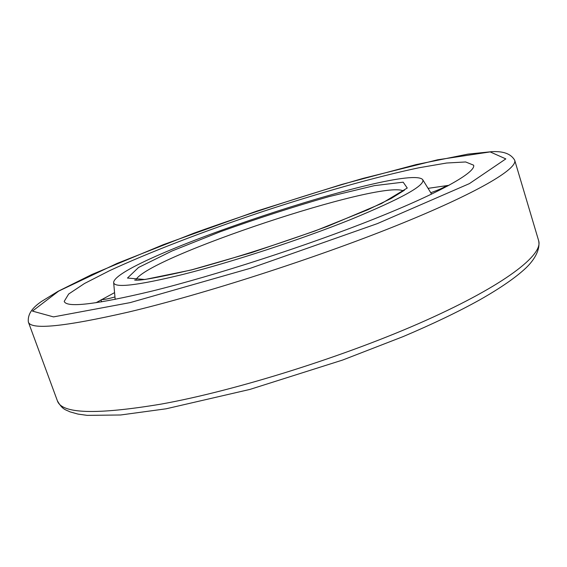 <?xml version="1.0" encoding="UTF-8"?>
<svg xmlns="http://www.w3.org/2000/svg" width="567" height="567" viewBox="0 0 567 567"><rect width="100%" height="100%" fill="white"/><g stroke="black" fill="none" stroke-linecap="round" stroke-linejoin="round"><path stroke-width="0.85" d="M183.077 274.4C137.079 285.619 113.932 288.277 113.634 282.387C116.022 259.162 406.851 162.417 422.677 179.583C425.682 185.168 401.762 198.457 350.895 219.436C301.006 239.494 231.946 262.089 183.077 274.4M151.58 291.197C95.532 304.578 66.41 307.966 64.213 301.368L68.657 294.032L84.518 283.486L109.587 270.672C149.49 252.145 204.737 230.982 261.791 211.86C318.93 192.993 375.843 176.847 418.893 167.775L446.64 163.02L465.663 161.964L473.615 165.181C476.167 172.077 441.232 192.227 373.887 219.06C306.74 245.83 214.737 275.626 151.58 291.197M96 302.743L114.562 292.636M428.071 188.35L448.986 185.317M114.952 296.945L110.551 298.129C106.064 299.234 103.066 299.709 101.557 299.553M446.598 185.593C444.351 187.351 439.078 189.732 430.771 192.73M191.433 269.949L144.932 279.496L127.476 278.057L138.546 267.475L172.056 250.961L220.124 231.79C256.794 218.628 293.047 206.912 328.881 196.643L374.369 185.65L403.158 182.177L407.255 188.031L381.499 203.525L327.846 226.198C280.878 243.378 235.404 257.964 191.433 269.949M135.889 279.843C147.59 257.099 380.337 179.675 403.335 190.881M130.183 302.608L53.511 316.896L32.447 311.106L58.663 291.098L117.043 263.428L193.949 233.143C250.699 212.88 307.101 194.616 363.142 178.364L437.526 159.816L490.172 151.913L505.821 158.895L469.419 183.609L377.31 223.632L250.359 268.283L130.183 302.608M128.404 312.091C64.028 326.819 30.682 330.122 28.35 321.999C27.315 312.339 35.225 305.854 41.391 301.531L57.983 291.36L91.904 274.485L163.296 244.675L256.894 211.052L341.703 184.459L416.128 164.593L467.966 154.111L492.17 151.63C499.364 151.41 509.698 151.821 514.694 160.213C517.877 168.782 477.081 193.191 395.809 225.857C314.791 258.446 203.064 294.372 128.404 312.091M161.049 404.122C96.114 414.938 61.562 413.839 57.387 400.812C62.654 410.139 65.85 409.636 69.883 411.812L77.984 414.087L87.19 415.37L120.658 414.98L166.103 408.8L249.955 389.409L342.659 360.038L403.045 336.635C432.968 323.941 458.604 311.644 479.944 299.752C500.512 288.057 515.871 277.44 526.013 267.9C534.468 259.75 540.422 249.678 538.65 240.72C543.441 254.718 504.942 285.038 425.682 320.483C346.678 355.856 236.219 390.606 161.049 404.122M134.563 279.978C138.178 281.189 157.385 277.759 192.178 269.694L251.628 252.613L315.039 230.96L367.855 209.747L391.244 198.429L404.469 190.193M113.669 282.749L115.179 299.397M422.862 179.895L431.629 194.127M28.35 321.999L57.387 400.812M514.694 160.213L538.65 240.72M100.976 299.879L101.684 301.857M447.512 185.487L447.682 186.026"/></g></svg>
